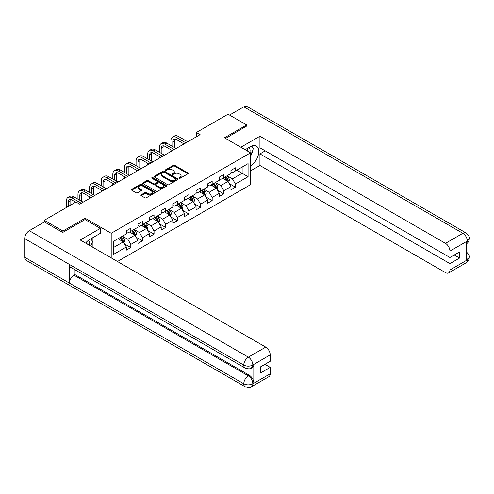 <?xml version="1.0" encoding="UTF-8"?>
<svg xmlns="http://www.w3.org/2000/svg" width="494" height="494" viewBox="0 0 494 494"><rect width="100%" height="100%" fill="white"/><g stroke="black" fill="none" stroke-linecap="round" stroke-linejoin="round"><path stroke-width="0.74" d="M179.112 178.272A0.722 0.42 0 0 0 180.131 178.272L187.905 173.789A1.037 0.599 0 0 0 188.208 173.363A1.037 0.599 0 0 0 187.905 172.943L174.74 165.342A1.037 0.599 0 0 0 173.277 165.342L165.502 169.831A0.722 0.42 0 0 0 166.527 170.424L167.534 169.837A3.31 1.908 0 0 1 172.215 169.837L173.314 170.473A3.31 1.908 0 0 1 174.283 171.826A3.31 1.908 0 0 1 173.314 173.178L172.307 173.758A0.722 0.42 0 0 0 173.332 174.345L174.339 173.764A3.31 1.908 0 0 1 179.019 173.764L180.112 174.401A3.31 1.908 0 0 1 181.082 175.753A3.31 1.908 0 0 1 180.112 177.105L179.112 177.686A0.722 0.42 0 0 0 179.112 178.272L179.112 177.686M141.167 194.815A1.037 0.599 0 0 0 140.864 195.241A1.037 0.599 0 0 0 141.167 195.661L144.859 197.791A1.037 0.599 0 0 0 146.323 197.791L154.955 192.808A1.037 0.599 0 0 0 155.258 192.388A1.037 0.599 0 0 0 154.955 191.968L141.79 184.367A1.037 0.599 0 0 0 140.327 184.367L131.694 189.35A1.037 0.599 0 0 0 131.392 189.77A1.037 0.599 0 0 0 131.694 190.19L136.159 192.771A1.037 0.599 0 0 0 137.622 192.771L141.315 190.635A1.037 0.599 0 0 0 141.617 190.215A1.037 0.599 0 0 0 141.315 189.795L139.104 188.517A2.766 1.599 0 0 1 138.289 187.387A2.766 1.599 0 0 1 140 185.911A2.766 1.599 0 0 1 143.013 186.257L151.683 191.258A2.766 1.599 0 0 1 152.492 192.388A2.766 1.599 0 0 1 150.787 193.864A2.766 1.599 0 0 1 147.768 193.518L146.323 192.685A1.037 0.599 0 0 0 144.859 192.685L141.167 194.815L141.167 195.661M85.129 219.602L85.129 218.225L62.923 231.044L44.299 220.293L44.299 222.01M85.129 218.225L111.206 233.285L250.544 152.837L250.544 184.67L117.467 261.505M246.673 126.254L246.673 124.963L224.467 137.783L250.544 152.837M246.673 124.963L228.043 114.207L196.377 132.491L196.377 136.795M44.299 220.293L75.965 202.009L79.688 204.158L200.101 134.64L196.377 132.491M167.608 184.663A1.037 0.599 0 0 0 169.072 184.663L177.704 179.68A1.037 0.599 0 0 0 178.007 179.254A1.037 0.599 0 0 0 177.704 178.834L164.539 171.233A1.037 0.599 0 0 0 163.076 171.233L154.443 176.216A1.037 0.599 0 0 0 154.14 176.636A1.037 0.599 0 0 0 154.443 177.062L167.608 184.663M152.208 178.433A0.722 0.42 0 0 1 152.942 178.532L166.317 186.25L157.697 191.227A1.037 0.599 0 0 1 156.234 191.227L143.069 183.626L143.069 182.78A1.037 0.599 0 0 0 142.766 183.206A1.037 0.599 0 0 0 143.069 183.626M143.069 182.78L146.761 180.65A1.037 0.599 0 0 1 148.225 180.65L153.566 183.731A1.037 0.599 0 0 0 155.03 183.731L157.481 182.317A1.037 0.599 0 0 0 157.784 181.897A1.037 0.599 0 0 0 157.481 181.471L151.917 178.266A0.722 0.42 0 0 1 152.942 177.673L166.33 185.398A1.037 0.599 0 0 1 166.632 185.824A1.037 0.599 0 0 1 166.33 186.244L166.33 185.398M111.206 257.893L111.206 233.285M124.581 243.974L130.805 247.568L130.805 244.425L137.956 240.294L137.956 243.437L142.426 240.856L142.426 237.713L149.583 233.588L149.583 236.725L154.054 234.144L154.054 231.007L161.205 226.876L161.205 230.013L165.675 227.431L165.675 224.295L172.832 220.163L172.832 223.307L177.303 220.725L177.303 217.582L184.453 213.451L184.453 216.594L188.924 214.013L188.924 210.87L196.075 206.739L196.075 209.882L200.545 207.301L200.545 204.158L207.702 200.033L207.702 203.17L212.173 200.589L212.173 197.452L219.324 193.321L219.324 196.458L223.794 193.876L223.794 190.74L230.951 186.609L230.951 189.752L235.422 187.17L235.422 184.027L248.087 176.716L248.087 163.638L242.128 167.077L242.128 173.271L248.087 176.716M130.805 247.568L126.334 250.149L126.334 247.006L113.669 254.317L113.669 241.245L126.334 233.928L126.334 230.791L130.805 228.209L130.805 231.346L137.956 227.215L137.956 224.078L142.426 221.497L142.426 224.634L149.583 220.509L149.583 217.366L154.054 214.785L154.054 217.928L161.205 213.797L161.205 210.654L165.675 208.073L165.675 211.216L172.832 207.085L172.832 203.942L177.303 201.361L177.303 204.504L184.453 200.373L184.453 197.236L188.924 194.655L188.924 197.791L196.075 193.66L196.075 190.523L200.545 187.942L200.545 191.079L207.702 186.954L207.702 183.811L212.173 181.23L212.173 184.373L219.324 180.242L219.324 177.099L223.794 174.518L223.794 177.661L230.951 173.53L230.951 170.393L235.422 167.812L235.422 170.949L248.087 163.638M129.613 232.038L134.979 235.132L127.823 239.263L122.456 236.163M126.334 232.211L127.823 233.069L130.805 231.346M127.823 239.263L130.805 244.425M134.979 235.132L137.956 240.294M141.235 225.326L146.601 228.426L139.45 232.551L134.084 229.457M137.956 225.499L139.45 226.357L142.426 224.634M139.45 232.551L142.426 237.713M146.601 228.426L149.583 233.588M152.862 218.614L158.222 221.713L151.071 225.844L145.705 222.745M149.583 218.786L151.071 219.645L154.054 217.928M151.071 225.844L154.054 231.007M158.222 221.713L161.205 226.876M164.483 211.901L169.85 215.001L162.693 219.132L157.333 216.032M161.205 212.074L162.693 212.939L165.675 211.216M162.693 219.132L165.675 224.295M169.85 215.001L172.832 220.163M176.105 205.195L181.471 208.289L174.32 212.42L168.954 209.32M172.832 205.362L174.32 206.226L177.303 204.504M174.32 212.42L177.303 217.582M181.471 208.289L184.453 213.451M187.732 198.483L193.098 201.577L185.942 205.708L180.576 202.614M184.453 198.656L185.942 199.514L188.924 197.791M185.942 205.708L188.924 210.87M193.098 201.577L196.075 206.739M199.354 191.771L204.72 194.871L197.569 198.996L192.203 195.902M196.075 191.944L197.569 192.802L200.545 191.079M197.569 198.996L200.545 204.158M204.72 194.871L207.702 200.033M210.981 185.059L216.341 188.158L209.19 192.29L203.824 189.19M207.702 185.231L209.19 186.09L212.173 184.373M209.19 192.29L212.173 197.452M216.341 188.158L219.324 193.321M222.603 178.346L227.969 181.446L220.812 185.577L215.452 182.477M219.324 178.519L220.812 179.384L223.794 177.661M220.812 185.577L223.794 190.74M227.969 181.446L230.951 186.609M236.762 170.177L242.128 173.271L232.439 178.865L227.073 175.765M230.951 171.807L232.439 172.672L235.422 170.949M232.439 178.865L235.422 184.027M62.923 231.044L62.923 232.334M113.669 247.438L123.352 241.844L117.986 238.744M123.352 241.844L126.334 247.006M229.197 183.577L235.422 187.17M217.576 190.289L223.794 193.876M205.949 196.995L212.173 200.589M194.327 203.707L200.545 207.301M182.7 210.419L188.924 214.013M171.078 217.132L177.303 220.725M159.457 223.844L165.675 227.431M147.83 230.55L154.054 234.144M136.208 237.262L142.426 240.856M179.396 178.377L180.112 177.964A3.31 1.908 0 0 0 181.082 176.611L181.082 175.753M174.283 171.826L174.283 172.684A3.31 1.908 0 0 1 173.314 174.036L172.597 174.45M187.905 172.943L187.905 173.789L174.74 166.206A1.037 0.599 0 0 0 173.277 166.206L165.793 170.523M177.686 179.686L164.539 172.091A1.037 0.599 0 0 0 163.076 172.091L154.455 177.068M175.87 179.55A0.722 0.42 0 0 0 175.87 178.964L164.317 172.289A0.722 0.42 0 0 0 163.292 172.289L162.23 172.9A3.31 1.908 0 0 0 161.26 174.252A3.31 1.908 0 0 0 162.23 175.605L170.134 180.162A3.31 1.908 0 0 0 174.814 180.162L175.87 179.55L175.87 180.415A0.722 0.42 0 0 0 176.086 180.119L176.086 179.254M161.26 174.252L161.26 175.111A3.31 1.908 0 0 0 162.23 176.463L162.23 175.605M175.87 180.415L174.814 181.026A3.31 1.908 0 0 1 170.134 181.026L162.23 176.463M143.081 183.632L146.761 181.508L146.761 180.65M157.784 181.897L157.784 182.755A1.037 0.599 0 0 1 157.481 183.181L155.03 184.595A1.037 0.599 0 0 1 153.566 184.595L148.225 181.508A1.037 0.599 0 0 0 146.761 181.508M159.105 186.93A2.766 1.599 0 0 0 162.118 187.275A2.766 1.599 0 0 0 163.829 185.8A2.766 1.599 0 0 0 163.02 184.67L159.963 182.91A1.037 0.599 0 0 0 158.5 182.91L156.055 184.324A1.037 0.599 0 0 0 155.752 184.744A1.037 0.599 0 0 0 156.055 185.17L159.105 186.93L159.105 187.794A2.766 1.599 0 0 0 162.118 188.14A2.766 1.599 0 0 0 163.829 186.664L163.829 185.8M155.752 184.744L155.752 185.608A1.037 0.599 0 0 0 156.055 186.028L156.055 185.17M159.105 187.794L156.055 186.028M152.492 192.388L152.492 193.247A2.766 1.599 0 0 1 150.787 194.722A2.766 1.599 0 0 1 147.768 194.377L146.323 193.543A1.037 0.599 0 0 0 144.859 193.543L141.185 195.667M138.289 187.387L138.289 188.245A2.766 1.599 0 0 0 139.104 189.375L139.104 188.517M141.303 190.647L139.104 189.375M154.943 192.821L141.79 185.225A1.037 0.599 0 0 0 140.327 185.225L131.713 190.202M228.555 182.465L229.444 180.23A2.791 1.612 -120 0 0 228.549 177.852L227.012 175.802M224.332 179.347L223.288 177.951M224.702 177.136L226.24 179.186A2.791 1.612 60 0 1 227.042 180.866C227.462 181.428 227.759 181.255 227.938 180.353A2.791 1.612 -120 0 0 227.135 178.674L225.597 176.617M224.9 177.025L226.604 179.303A1.42 0.821 60 0 1 226.863 179.736L227.938 180.353M170.949 145.514L170.949 140.697A7.904 4.563 60 0 1 172.591 137.079L174.45 136.004A7.904 4.563 60 0 1 178.402 136.393L187.732 141.784M172.591 137.079A7.904 4.563 60 0 1 176.537 137.474L185.868 142.859M184.009 143.933L176.537 139.623A5.267 3.044 -120 0 0 173.907 139.364A5.267 3.044 -120 0 0 172.814 141.772L172.814 146.595M175.006 139.117A5.267 3.044 -120 0 0 174.678 140.697L174.678 147.669M170.949 151.473L170.949 149.818M249.865 152.448A6.848 3.952 120 0 0 248.853 147.576M247.685 151.189A4.687 2.705 120 0 0 246.716 148.83A4.687 2.705 120 0 0 246.704 148.818M251.465 146.15L253.299 148.756L250.544 155.851M89.216 245.197A6.848 3.952 120 0 0 88.315 240.405M87.037 243.937A4.687 2.705 120 0 0 86.555 242.011M90.779 238.837L92.65 241.504L90.853 246.136M250.544 165.959A11.856 6.842 120 0 0 258.171 155.505A11.856 6.842 120 0 0 256.324 146.101A11.856 6.842 120 0 0 250.396 146.687L245.141 149.719M250.544 170.905L259.93 165.484L259.93 153.912L449.935 263.611L449.935 270.02L467.441 259.825L466.33 260.344L466.33 241.844L467.336 241.047L449.935 251.094A6.323 3.649 -120 0 0 445.465 243.351L462.866 233.304L243.801 106.828L229.531 115.065M265.222 150.861L259.93 153.912M454.258 255.009L459.55 258.066L459.55 251.952L449.935 257.504L259.93 147.805L259.93 136.233L445.465 243.351M240.856 147.243L259.93 136.233M259.93 165.484L445.465 272.602A6.323 3.649 -120 0 0 448.626 272.916A6.323 3.649 -120 0 0 449.935 270.02M243.801 106.828A6.478 3.742 -60 0 1 247.043 106.506L466.108 232.983A6.478 3.742 -60 0 0 462.866 233.304A6.323 3.649 60 0 1 467.336 241.047M449.935 257.504L449.935 251.094M459.55 258.066L449.935 263.611M246.673 125.995L225.585 138.425M250.544 156.203A11.856 6.842 120 0 0 252.7 150.3M252.891 148.175A11.856 6.842 120 0 0 252.595 145.755M466.33 255.917L467.336 259.764M466.108 251.699C468.652 253.984 469.714 255.812 469.3 257.183L467.454 259.819M466.108 232.983C468.645 235.249 469.714 237.095 469.3 238.516L467.448 241.115M245.104 368.018A6.478 3.742 -60 0 1 243.764 365.091C246.747 366.523 249.723 366.511 252.7 365.06L251.508 368.011C250.446 369.086 248.315 369.092 245.104 368.018L70.747 267.353A6.478 3.742 -60 0 1 69.407 264.432L24.7 238.621A6.478 3.742 -60 0 1 29.282 230.679L44.448 221.929L62.701 232.464L85.054 219.558L100.331 228.382L100.331 233.329L89.747 239.436A11.856 6.842 120 0 0 85.598 243.104M100.331 228.382L80.213 239.991L265.747 347.109A6.323 3.649 60 0 1 270.218 354.853L270.218 361.262L260.604 366.814L260.604 372.921L270.218 367.375L270.218 373.785A6.323 3.649 60 0 1 268.909 376.675L251.508 386.722A6.323 3.649 -120 0 0 252.817 383.826L270.218 373.785M91.946 246.772L94.44 248.21M92.205 246.617L92.205 242.647M92.205 240.868L92.205 238.015M251.508 386.722C250.495 387.796 248.365 387.796 245.104 386.728L26.04 260.258A6.478 3.742 -60 0 1 24.7 257.288L69.407 283.099A6.478 3.742 -60 0 1 73.989 275.207L248.346 375.872L249.353 375.292A6.323 3.649 60 0 1 253.823 383.035L253.823 364.535A6.323 3.649 60 0 1 252.514 367.431L251.508 368.011M24.7 238.621L24.7 257.288M29.282 230.679L248.346 357.156A6.478 3.742 -60 0 0 243.764 365.091L69.407 264.432L69.407 283.099L243.764 383.764C246.741 385.203 249.717 385.203 252.706 383.764L252.817 383.826M270.218 367.375L264.926 364.319M74.995 269.804L74.995 274.627L249.353 375.292M74.995 274.627L73.989 275.207M216.934 189.177L217.817 186.942A2.791 1.612 -120 0 0 216.928 184.565L215.39 182.514M212.71 186.059L211.667 184.663M213.081 183.848L214.618 185.898A2.791 1.612 60 0 1 215.415 187.578C215.835 188.14 216.137 187.967 216.31 187.065A2.791 1.612 -120 0 0 215.514 185.386L213.976 183.33M213.272 183.737L214.983 186.01A1.42 0.821 60 0 1 215.242 186.442L216.31 187.065M205.306 195.89L206.196 193.654A2.791 1.612 -120 0 0 205.306 191.277L203.769 189.227M201.083 192.771L200.039 191.376M201.453 190.554L202.997 192.611A2.791 1.612 60 0 1 203.794 194.29C204.213 194.852 204.51 194.679 204.689 193.772A2.791 1.612 -120 0 0 203.886 192.092L202.349 190.042M201.651 190.443L203.355 192.722A1.42 0.821 60 0 1 203.614 193.154L204.689 193.772M159.327 152.226L159.327 147.41A7.904 4.563 60 0 1 160.964 143.791L162.829 142.717A7.904 4.563 60 0 1 166.781 143.106L176.105 148.49M160.964 143.791A7.904 4.563 60 0 1 164.916 144.18L174.246 149.571M172.381 150.645L164.916 146.335A5.267 3.044 -120 0 0 162.279 146.076A5.267 3.044 -120 0 0 161.192 148.484L161.192 153.301M163.384 145.829A5.267 3.044 -120 0 0 163.051 147.41L163.051 154.381M159.327 158.179L159.327 156.53M147.706 158.938L147.706 154.122A7.904 4.563 60 0 1 149.342 150.503L151.201 149.429A7.904 4.563 60 0 1 155.153 149.818L164.483 155.202M149.342 150.503A7.904 4.563 60 0 1 153.294 150.892L162.619 156.277M160.76 157.358L153.294 153.047A5.267 3.044 -120 0 0 150.658 152.782A5.267 3.044 -120 0 0 149.565 155.196L149.565 160.013M151.757 152.541A5.267 3.044 -120 0 0 151.43 154.122L151.43 161.087M147.706 164.891L147.706 163.242M193.685 202.596L194.574 200.366A2.791 1.612 -120 0 0 193.679 197.989L192.141 195.933M189.461 199.477L188.418 198.088M189.832 197.267L191.369 199.323A2.791 1.612 60 0 1 192.172 201.002C192.592 201.564 192.888 201.391 193.061 200.484A2.791 1.612 -120 0 0 192.265 198.804L190.727 196.754M190.029 197.155L191.734 199.434A1.42 0.821 60 0 1 191.993 199.866L193.061 200.484M182.064 209.308L182.947 207.079A2.791 1.612 -120 0 0 182.058 204.701L180.52 202.645M177.84 206.189L176.79 204.794M178.211 203.979L179.748 206.035A2.791 1.612 60 0 1 180.545 207.715C180.965 208.27 181.261 208.104 181.44 207.196A2.791 1.612 -120 0 0 180.643 205.516L179.1 203.46M178.402 203.868L180.112 206.146A1.42 0.821 60 0 1 180.366 206.578L181.44 207.196M170.436 216.02L171.325 213.785A2.791 1.612 -120 0 0 170.43 211.407L168.892 209.357M166.212 212.902L165.169 211.506M166.583 210.691L168.121 212.741A2.791 1.612 60 0 1 168.923 214.421C169.343 214.983 169.64 214.81 169.819 213.908A2.791 1.612 -120 0 0 169.016 212.229L167.478 210.172M166.781 210.58L168.485 212.858A1.42 0.821 60 0 1 168.744 213.285L169.819 213.908M136.078 165.651L136.078 160.834A7.904 4.563 60 0 1 137.715 157.216L139.58 156.135A7.904 4.563 60 0 1 143.532 156.53L152.862 161.915M137.715 157.216A7.904 4.563 60 0 1 141.667 157.605L150.997 162.989M149.132 164.064L141.667 159.753A5.267 3.044 -120 0 0 139.036 159.494A5.267 3.044 -120 0 0 137.943 161.909L137.943 166.725M140.135 159.253A5.267 3.044 -120 0 0 139.808 160.834L139.808 167.799M136.078 171.603L136.078 169.948M124.457 172.363L124.457 167.54A7.904 4.563 60 0 1 126.094 163.922L127.958 162.847A7.904 4.563 60 0 1 131.91 163.242L141.235 168.627M126.094 163.922A7.904 4.563 60 0 1 130.046 164.317L139.376 169.701M137.511 170.776L130.046 166.466A5.267 3.044 -120 0 0 127.409 166.206A5.267 3.044 -120 0 0 126.322 168.615L126.322 173.437M128.514 165.965A5.267 3.044 -120 0 0 128.181 167.54L128.181 174.512M124.457 178.315L124.457 176.661M112.83 179.069L112.83 174.252A7.904 4.563 60 0 1 114.472 170.634L116.331 169.559A7.904 4.563 60 0 1 120.283 169.948L129.613 175.339M114.472 170.634A7.904 4.563 60 0 1 118.418 171.029L127.748 176.414M125.89 177.488L118.418 173.178A5.267 3.044 -120 0 0 115.787 172.919A5.267 3.044 -120 0 0 114.694 175.327L114.694 180.149M116.887 172.672A5.267 3.044 -120 0 0 116.559 174.252L116.559 181.224M112.83 185.028L112.83 183.373M158.815 222.732L159.698 220.497A2.791 1.612 -120 0 0 158.809 218.12L157.271 216.069M154.591 219.614L153.548 218.218M154.962 217.403L156.499 219.453A2.791 1.612 60 0 1 157.296 221.133C157.716 221.695 158.018 221.522 158.191 220.62A2.791 1.612 -120 0 0 157.395 218.941L155.857 216.885M155.153 217.286L156.864 219.564A1.42 0.821 60 0 1 157.123 219.997L158.191 220.62M101.208 185.781L101.208 180.965A7.904 4.563 60 0 1 102.845 177.346L104.709 176.272A7.904 4.563 60 0 1 108.661 176.661L117.986 182.045M102.845 177.346A7.904 4.563 60 0 1 106.797 177.735L116.127 183.126M114.262 184.2L106.797 179.89A5.267 3.044 -120 0 0 104.16 179.625A5.267 3.044 -120 0 0 103.073 182.039L103.073 186.856M105.265 179.384A5.267 3.044 -120 0 0 104.932 180.965L104.932 187.93M101.208 191.734L101.208 190.085M147.187 229.444L148.077 227.209A2.791 1.612 -120 0 0 147.187 224.832L145.65 222.775M142.964 226.326L141.92 224.931M143.334 224.109L144.878 226.166A2.791 1.612 60 0 1 145.674 227.845C146.094 228.407 146.391 228.234 146.57 227.326A2.791 1.612 -120 0 0 145.767 225.647L144.229 223.597M143.532 223.998L145.236 226.277A1.42 0.821 60 0 1 145.495 226.709L146.57 227.326M89.587 192.493L89.587 187.677A7.904 4.563 60 0 1 91.223 184.058L93.082 182.984A7.904 4.563 60 0 1 97.034 183.373L106.364 188.757M91.223 184.058A7.904 4.563 60 0 1 95.175 184.447L104.5 189.832M102.641 190.912L95.175 186.602A5.267 3.044 -120 0 0 92.539 186.337A5.267 3.044 -120 0 0 91.446 188.751L91.446 193.568M93.638 186.096A5.267 3.044 -120 0 0 93.31 187.677L93.31 194.642M89.587 198.446L89.587 196.797M135.566 236.151L136.455 233.921A2.791 1.612 -120 0 0 135.56 231.544L134.022 229.488M131.342 233.032L130.299 231.643M131.713 230.822L133.25 232.878A2.791 1.612 60 0 1 134.053 234.557C134.473 235.119 134.769 234.946 134.942 234.039A2.791 1.612 -120 0 0 134.146 232.359L132.608 230.309M131.91 230.71L133.615 232.989A1.42 0.821 60 0 1 133.874 233.421L134.942 234.039M77.959 199.206L77.959 194.389A7.904 4.563 60 0 1 79.596 190.77L81.461 189.69A7.904 4.563 60 0 1 85.413 190.085L94.743 195.47M79.596 190.77A7.904 4.563 60 0 1 83.548 191.159L92.878 196.544M91.013 197.619L83.548 193.308A5.267 3.044 -120 0 0 80.917 193.049A5.267 3.044 -120 0 0 79.824 195.463L79.824 200.28M82.016 192.808A5.267 3.044 -120 0 0 81.689 194.389L81.689 201.354M123.945 242.863L124.828 240.634A2.791 1.612 -120 0 0 123.938 238.256L122.401 236.2M119.721 239.744L118.671 238.349M120.091 237.534L121.629 239.59A2.791 1.612 60 0 1 122.426 241.263C122.845 241.825 123.142 241.659 123.321 240.751A2.791 1.612 -120 0 0 122.524 239.071L120.981 237.015M120.283 237.423L121.993 239.701A1.42 0.821 60 0 1 122.246 240.133L123.321 240.751M66.338 207.566L66.338 201.095A7.904 4.563 60 0 1 67.974 197.477L69.839 196.402A7.904 4.563 60 0 1 73.791 196.797L83.115 202.182M67.974 197.477A7.904 4.563 60 0 1 71.926 197.872L81.257 203.256M75.668 202.182L71.926 200.021A5.267 3.044 -120 0 0 69.29 199.761A5.267 3.044 -120 0 0 68.203 202.169L68.203 206.492M70.395 199.52A5.267 3.044 -120 0 0 70.062 201.095L70.062 205.418M180.112 177.964L180.112 177.105M172.307 174.345L172.307 173.758M173.314 174.036L173.314 173.178M165.502 170.424L165.502 169.831M173.277 166.206L173.277 165.342M174.74 166.206L174.74 165.342M154.443 177.062L154.443 176.216M163.076 172.091L163.076 171.233M164.539 172.091L164.539 171.233M177.704 179.68L177.704 178.834M170.134 181.026L170.134 180.162M174.814 181.026L174.814 180.162M148.225 181.508L148.225 180.65M153.566 184.595L153.566 183.731M155.03 184.595L155.03 183.731M157.481 183.181L157.481 182.317M152.942 178.532L152.942 177.673M144.859 193.543L144.859 192.685M146.323 193.543L146.323 192.685M147.768 194.377L147.768 193.518M141.315 190.635L141.315 189.795M131.694 190.19L131.694 189.35M140.327 185.225L140.327 184.367M141.79 185.225L141.79 184.367M154.955 192.808L154.955 191.968M227.691 181.286L229.426 180.285M227.135 178.674L228.549 177.852M225.147 179.816L226.24 179.186M178.402 136.393L176.537 137.474M174.678 140.697L172.814 141.772M469.3 257.201C469.226 259.683 468.139 261.573 466.027 262.87A6.323 3.649 -120 0 0 467.336 259.98M466.33 243.943L467.336 241.263M253.823 383.035L252.712 383.764M270.218 354.853L252.712 365.054M252.817 365.115L253.823 364.535M252.817 364.899A6.323 3.649 60 0 0 248.346 357.156L265.747 347.109M245.104 386.728A6.478 3.742 -60 0 1 243.764 383.764A6.478 3.742 -60 0 1 248.346 375.872C251.038 377.675 252.527 380.257 252.817 383.616M216.069 187.998L217.798 186.998M215.514 185.386L216.928 184.565M213.525 186.528L214.618 185.898M204.442 194.71L206.177 193.71M203.886 192.092L205.306 191.277M201.904 193.24L202.997 192.611M166.781 143.106L164.916 144.18M163.051 147.41L161.192 148.484M155.153 149.818L153.294 150.892M151.43 154.122L149.565 155.196M192.821 201.422L194.556 200.422M192.265 198.804L193.679 197.989M190.276 199.953L191.369 199.323M181.199 208.128L182.928 207.128M180.643 205.516L182.058 204.701M178.655 206.665L179.748 206.035M169.572 214.841L171.307 213.84M169.016 212.229L170.43 211.407M167.028 213.371L168.121 212.741M143.532 156.53L141.667 157.605M139.808 160.834L137.943 161.909M131.91 163.242L130.046 164.317M128.181 167.54L126.322 168.615M120.283 169.948L118.418 171.029M116.559 174.252L114.694 175.327M157.95 221.553L159.679 220.552M157.395 218.941L158.809 218.12M155.406 220.083L156.499 219.453M108.661 176.661L106.797 177.735M104.932 180.965L103.073 182.039M146.323 228.265L148.058 227.265M145.767 225.647L147.187 224.832M143.785 226.795L144.878 226.166M97.034 183.373L95.175 184.447M93.31 187.677L91.446 188.751M134.701 234.977L136.437 233.977M134.146 232.359L135.56 231.544M132.157 233.508L133.25 232.878M85.413 190.085L83.548 191.159M81.689 194.389L79.824 195.463M123.08 241.683L124.809 240.683M122.524 239.071L123.938 238.256M120.536 240.22L121.629 239.59M73.791 196.797L71.926 197.872M70.062 201.095L68.203 202.169M448.626 272.916L466.027 262.87M469.3 238.534C469.214 240.992 468.127 242.863 466.027 244.16"/></g></svg>
